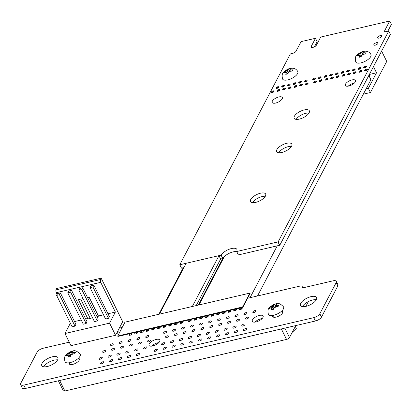 <?xml version="1.0" encoding="UTF-8"?>
<svg xmlns="http://www.w3.org/2000/svg" width="412" height="412" viewBox="0 0 412 412"><rect width="100%" height="100%" fill="white"/><g stroke="black" fill="none" stroke-linecap="round" stroke-linejoin="round"><path stroke-width="0.62" d="M315.474 38.337L311.256 46.381A2.946 1.215 -26.3 0 0 311.178 47.086A2.946 1.215 -26.3 0 0 313.661 47.174A2.946 1.215 -26.3 0 0 316.375 45.191L320.747 37.049L389.664 21.017L384.654 30.771A2.436 1.004 -26.3 0 0 384.587 31.353A2.436 1.004 -26.3 0 0 386.075 31.595L388.722 31.044L278.141 241.88L236.653 251.526A8.843 3.651 -26.3 0 0 236.885 249.404A8.843 3.651 -26.3 0 0 229.417 249.157A8.843 3.651 -26.3 0 0 221.27 255.11L179.776 264.762L290.352 53.921L293.071 53.225A2.436 1.004 -26.3 0 0 295.878 51.418L301.121 41.612L315.474 38.306L317.127 41.684L314.428 46.839M389.742 21.064L391.4 24.411L387.847 31.183M388.722 31.044L390.375 34.392L279.794 245.233L238.383 254.925L236.679 251.583M278.141 241.88L279.794 245.233M277.987 241.983L279.645 245.331M236.725 251.578L238.383 254.925M236.684 251.644A8.843 3.651 -26.3 0 0 228.979 253.406A8.843 3.651 -26.3 0 0 222.923 258.458L220.626 259.055L196.225 305.586M221.27 255.11L222.923 258.458M221.115 255.208L222.768 258.556M192.337 306.487L218.968 255.708L220.626 259.055M218.973 255.708L192.342 306.487M247.597 298.273L300.41 285.99A2.699 1.112 153.7 0 1 302.063 286.252A2.699 1.112 153.7 0 1 301.991 286.896A2.436 1.004 -26.3 0 0 301.929 287.483A2.436 1.004 -26.3 0 0 303.417 287.725L333.092 280.819A5.263 2.173 153.7 0 1 336.316 281.334A5.263 2.173 153.7 0 1 336.177 282.601L319.836 313.748A5.253 2.168 153.7 0 1 313.769 317.657L23.824 385.091A5.253 2.168 153.7 0 1 20.6 384.581A5.253 2.168 153.7 0 1 20.744 383.309L37.08 352.162A5.263 2.173 153.7 0 1 43.147 348.258L69.237 342.187M336.316 281.334L337.974 284.687A5.263 2.173 153.7 0 1 337.835 285.949L321.489 317.101A5.253 2.168 153.7 0 1 315.427 321.005L25.482 388.439A5.253 2.168 153.7 0 1 22.253 387.929L20.6 384.581M119.331 328.101L122.21 327.432M183.886 267.599L181.429 268.14L179.797 264.808M179.853 264.803L181.507 268.155M117.672 331.263A3.075 1.272 153.7 0 1 118.151 331.614A3.075 1.272 153.7 0 1 118.069 332.355A3.075 1.272 153.7 0 1 116.261 333.957M278.723 87.262A1.54 0.633 153.7 0 1 277.307 88.297A1.54 0.633 153.7 0 1 276.009 88.25A1.54 0.633 153.7 0 1 277.106 86.999A1.54 0.633 153.7 0 1 278.764 86.891A1.54 0.633 153.7 0 1 278.723 87.262M284.388 85.943A1.54 0.633 153.7 0 1 282.972 86.978A1.54 0.633 153.7 0 1 281.674 86.937A1.54 0.633 153.7 0 1 282.771 85.686A1.54 0.633 153.7 0 1 284.429 85.572A1.54 0.633 153.7 0 1 284.388 85.943M279.712 90.125A1.54 0.633 153.7 0 1 278.291 91.16A1.54 0.633 153.7 0 1 276.993 91.114A1.54 0.633 153.7 0 1 278.09 89.862A1.54 0.633 153.7 0 1 279.753 89.754A1.54 0.633 153.7 0 1 279.712 90.125M274.047 91.438A1.54 0.633 153.7 0 1 272.626 92.479A1.54 0.633 153.7 0 1 271.328 92.432A1.54 0.633 153.7 0 1 272.425 91.181A1.54 0.633 153.7 0 1 274.088 91.073A1.54 0.633 153.7 0 1 274.047 91.438M131.85 334.106A1.54 0.633 153.7 0 1 130.434 335.141A1.54 0.633 153.7 0 1 129.136 335.095A1.54 0.633 153.7 0 1 130.233 333.844A1.54 0.633 153.7 0 1 131.892 333.735A1.54 0.633 153.7 0 1 131.85 334.106M143.18 331.469A1.54 0.633 153.7 0 1 141.764 332.505A1.54 0.633 153.7 0 1 140.466 332.463A1.54 0.633 153.7 0 1 141.563 331.212A1.54 0.633 153.7 0 1 143.222 331.099A1.54 0.633 153.7 0 1 143.18 331.469M137.515 332.788A1.54 0.633 153.7 0 1 136.099 333.823A1.54 0.633 153.7 0 1 134.801 333.782A1.54 0.633 153.7 0 1 135.898 332.53A1.54 0.633 153.7 0 1 137.557 332.417A1.54 0.633 153.7 0 1 137.515 332.788M148.845 330.151A1.54 0.633 153.7 0 1 147.429 331.186A1.54 0.633 153.7 0 1 146.131 331.145A1.54 0.633 153.7 0 1 147.228 329.894A1.54 0.633 153.7 0 1 148.887 329.78A1.54 0.633 153.7 0 1 148.845 330.151M154.51 328.833A1.54 0.633 153.7 0 1 153.094 329.868A1.54 0.633 153.7 0 1 151.796 329.827A1.54 0.633 153.7 0 1 152.893 328.575A1.54 0.633 153.7 0 1 154.552 328.462A1.54 0.633 153.7 0 1 154.51 328.833M290.053 84.625A1.54 0.633 153.7 0 1 288.637 85.66A1.54 0.633 153.7 0 1 287.339 85.619A1.54 0.633 153.7 0 1 288.436 84.367A1.54 0.633 153.7 0 1 290.094 84.254A1.54 0.633 153.7 0 1 290.053 84.625M285.377 88.807A1.54 0.633 153.7 0 1 283.956 89.842A1.54 0.633 153.7 0 1 282.658 89.801A1.54 0.633 153.7 0 1 283.755 88.549A1.54 0.633 153.7 0 1 285.418 88.436A1.54 0.633 153.7 0 1 285.377 88.807M295.718 83.306A1.54 0.633 153.7 0 1 294.302 84.342A1.54 0.633 153.7 0 1 293.004 84.3A1.54 0.633 153.7 0 1 294.101 83.049A1.54 0.633 153.7 0 1 295.759 82.936A1.54 0.633 153.7 0 1 295.718 83.306M291.042 87.488A1.54 0.633 153.7 0 1 289.621 88.523A1.54 0.633 153.7 0 1 288.323 88.482A1.54 0.633 153.7 0 1 289.42 87.231A1.54 0.633 153.7 0 1 291.083 87.117A1.54 0.633 153.7 0 1 291.042 87.488M301.383 81.988A1.54 0.633 153.7 0 1 299.967 83.023A1.54 0.633 153.7 0 1 298.669 82.982A1.54 0.633 153.7 0 1 299.766 81.73A1.54 0.633 153.7 0 1 301.424 81.617A1.54 0.633 153.7 0 1 301.383 81.988M307.048 80.67A1.54 0.633 153.7 0 1 305.632 81.71A1.54 0.633 153.7 0 1 304.334 81.664A1.54 0.633 153.7 0 1 305.431 80.412A1.54 0.633 153.7 0 1 307.089 80.299A1.54 0.633 153.7 0 1 307.048 80.67M296.707 86.17A1.54 0.633 153.7 0 1 295.286 87.205A1.54 0.633 153.7 0 1 293.988 87.164A1.54 0.633 153.7 0 1 295.085 85.912A1.54 0.633 153.7 0 1 296.748 85.799A1.54 0.633 153.7 0 1 296.707 86.17M315.422 78.723A1.54 0.633 153.7 0 1 314.001 79.763A1.54 0.633 153.7 0 1 312.703 79.717A1.54 0.633 153.7 0 1 313.8 78.465A1.54 0.633 153.7 0 1 315.463 78.352A1.54 0.633 153.7 0 1 315.422 78.723M308.037 83.533A1.54 0.633 153.7 0 1 306.616 84.573A1.54 0.633 153.7 0 1 305.318 84.527A1.54 0.633 153.7 0 1 306.415 83.275A1.54 0.633 153.7 0 1 308.078 83.167A1.54 0.633 153.7 0 1 308.037 83.533M282.158 98.859A5.639 2.328 153.7 0 1 276.962 102.66A5.639 2.328 153.7 0 1 272.198 102.5A5.639 2.328 153.7 0 1 276.22 97.912A5.639 2.328 153.7 0 1 282.313 97.5A5.639 2.328 153.7 0 1 282.158 98.859M160.175 327.514A1.54 0.633 153.7 0 1 158.759 328.555A1.54 0.633 153.7 0 1 157.461 328.508A1.54 0.633 153.7 0 1 158.558 327.257A1.54 0.633 153.7 0 1 160.217 327.149A1.54 0.633 153.7 0 1 160.175 327.514M302.372 84.851A1.54 0.633 153.7 0 1 300.951 85.887A1.54 0.633 153.7 0 1 299.653 85.845A1.54 0.633 153.7 0 1 300.75 84.594A1.54 0.633 153.7 0 1 302.413 84.481A1.54 0.633 153.7 0 1 302.372 84.851M291.624 146.162A8.461 3.497 153.7 0 1 283.822 151.858A8.461 3.497 153.7 0 1 276.679 151.621A8.461 3.497 153.7 0 1 282.714 144.741A8.461 3.497 153.7 0 1 291.845 144.123A8.461 3.497 153.7 0 1 291.624 146.162M278.677 152.713A8.461 3.497 153.7 0 1 291.5 146.378M265.441 196.081A8.461 3.497 153.7 0 1 257.639 201.782A8.461 3.497 153.7 0 1 250.496 201.54A8.461 3.497 153.7 0 1 256.532 194.66A8.461 3.497 153.7 0 1 265.663 194.047A8.461 3.497 153.7 0 1 265.441 196.081M252.494 202.637A8.461 3.497 153.7 0 1 265.318 196.297M113.228 344.375A1.792 0.742 153.7 0 1 111.57 345.586A1.792 0.742 153.7 0 1 110.055 345.534A1.792 0.742 153.7 0 1 111.338 344.077A1.792 0.742 153.7 0 1 113.274 343.948A1.792 0.742 153.7 0 1 113.228 344.375M122.148 342.305A1.792 0.742 153.7 0 1 120.495 343.51A1.792 0.742 153.7 0 1 118.975 343.459A1.792 0.742 153.7 0 1 120.258 342.001A1.792 0.742 153.7 0 1 122.194 341.872A1.792 0.742 153.7 0 1 122.148 342.305M105.858 350.962A1.792 0.742 153.7 0 1 104.2 352.172A1.792 0.742 153.7 0 1 102.686 352.121A1.792 0.742 153.7 0 1 103.968 350.658A1.792 0.742 153.7 0 1 105.905 350.53A1.792 0.742 153.7 0 1 105.858 350.962M114.778 348.887A1.792 0.742 153.7 0 1 113.125 350.097A1.792 0.742 153.7 0 1 111.606 350.046A1.792 0.742 153.7 0 1 112.888 348.588A1.792 0.742 153.7 0 1 114.824 348.454A1.792 0.742 153.7 0 1 114.778 348.887M131.067 340.23A1.792 0.742 153.7 0 1 129.414 341.435A1.792 0.742 153.7 0 1 127.9 341.388A1.792 0.742 153.7 0 1 129.177 339.926A1.792 0.742 153.7 0 1 131.119 339.797A1.792 0.742 153.7 0 1 131.067 340.23M139.992 338.154A1.792 0.742 153.7 0 1 138.334 339.364A1.792 0.742 153.7 0 1 136.82 339.313A1.792 0.742 153.7 0 1 138.102 337.85A1.792 0.742 153.7 0 1 140.039 337.722A1.792 0.742 153.7 0 1 139.992 338.154M123.698 346.811A1.792 0.742 153.7 0 1 122.045 348.022A1.792 0.742 153.7 0 1 120.531 347.97A1.792 0.742 153.7 0 1 121.808 346.513A1.792 0.742 153.7 0 1 123.744 346.379A1.792 0.742 153.7 0 1 123.698 346.811M141.543 342.66A1.792 0.742 153.7 0 1 139.889 343.871A1.792 0.742 153.7 0 1 138.37 343.819A1.792 0.742 153.7 0 1 139.653 342.362A1.792 0.742 153.7 0 1 141.589 342.228A1.792 0.742 153.7 0 1 141.543 342.66M132.623 344.736A1.792 0.742 153.7 0 1 130.965 345.946A1.792 0.742 153.7 0 1 129.45 345.895A1.792 0.742 153.7 0 1 130.733 344.437A1.792 0.742 153.7 0 1 132.669 344.303A1.792 0.742 153.7 0 1 132.623 344.736M57.634 359.841A8.971 3.708 153.7 0 1 49.358 365.887A8.971 3.708 153.7 0 1 41.782 365.635A8.971 3.708 153.7 0 1 48.183 358.332A8.971 3.708 153.7 0 1 57.871 357.678A8.971 3.708 153.7 0 1 57.634 359.841M43.708 366.768A8.971 3.708 153.7 0 1 57.603 359.897M78.45 358.213A5.639 2.328 153.7 0 1 79.32 358.852A5.639 2.328 153.7 0 1 79.171 360.212A5.639 2.328 153.7 0 1 73.969 364.012A5.639 2.328 153.7 0 1 69.206 363.853A5.639 2.328 153.7 0 1 69.231 362.771L70.097 364.496M102.222 357.894A1.792 0.742 153.7 0 1 100.564 359.104A1.792 0.742 153.7 0 1 99.05 359.053A1.792 0.742 153.7 0 1 100.332 357.595A1.792 0.742 153.7 0 1 102.269 357.462A1.792 0.742 153.7 0 1 102.222 357.894M111.142 355.819A1.792 0.742 153.7 0 1 109.489 357.029A1.792 0.742 153.7 0 1 107.97 356.977A1.792 0.742 153.7 0 1 109.252 355.52A1.792 0.742 153.7 0 1 111.189 355.391A1.792 0.742 153.7 0 1 111.142 355.819M103.773 362.406A1.792 0.742 153.7 0 1 102.114 363.616A1.792 0.742 153.7 0 1 100.6 363.564A1.792 0.742 153.7 0 1 101.882 362.102A1.792 0.742 153.7 0 1 103.819 361.973A1.792 0.742 153.7 0 1 103.773 362.406M120.062 353.748A1.792 0.742 153.7 0 1 118.409 354.953A1.792 0.742 153.7 0 1 116.895 354.902A1.792 0.742 153.7 0 1 118.172 353.445A1.792 0.742 153.7 0 1 120.108 353.316A1.792 0.742 153.7 0 1 120.062 353.748M128.982 351.673A1.792 0.742 153.7 0 1 127.329 352.878A1.792 0.742 153.7 0 1 125.815 352.832A1.792 0.742 153.7 0 1 127.092 351.369A1.792 0.742 153.7 0 1 129.033 351.24A1.792 0.742 153.7 0 1 128.982 351.673M112.692 360.33A1.792 0.742 153.7 0 1 111.039 361.54A1.792 0.742 153.7 0 1 109.525 361.489A1.792 0.742 153.7 0 1 110.802 360.026A1.792 0.742 153.7 0 1 112.739 359.897A1.792 0.742 153.7 0 1 112.692 360.33M130.537 356.179A1.792 0.742 153.7 0 1 128.879 357.389A1.792 0.742 153.7 0 1 127.365 357.338A1.792 0.742 153.7 0 1 128.647 355.88A1.792 0.742 153.7 0 1 130.583 355.747A1.792 0.742 153.7 0 1 130.537 356.179M121.612 358.255A1.792 0.742 153.7 0 1 119.959 359.465A1.792 0.742 153.7 0 1 118.445 359.413A1.792 0.742 153.7 0 1 119.722 357.956A1.792 0.742 153.7 0 1 121.664 357.822A1.792 0.742 153.7 0 1 121.612 358.255M165.84 326.201A1.54 0.633 153.7 0 1 164.424 327.236A1.54 0.633 153.7 0 1 163.126 327.19A1.54 0.633 153.7 0 1 164.223 325.938A1.54 0.633 153.7 0 1 165.882 325.83A1.54 0.633 153.7 0 1 165.84 326.201M171.505 324.883A1.54 0.633 153.7 0 1 170.089 325.918A1.54 0.633 153.7 0 1 168.791 325.877A1.54 0.633 153.7 0 1 169.888 324.625A1.54 0.633 153.7 0 1 171.547 324.512A1.54 0.633 153.7 0 1 171.505 324.883M148.912 336.079A1.792 0.742 153.7 0 1 147.259 337.289A1.792 0.742 153.7 0 1 145.74 337.237A1.792 0.742 153.7 0 1 147.022 335.775A1.792 0.742 153.7 0 1 148.959 335.646A1.792 0.742 153.7 0 1 148.912 336.079M166.752 331.928A1.792 0.742 153.7 0 1 165.099 333.138A1.792 0.742 153.7 0 1 163.585 333.087A1.792 0.742 153.7 0 1 164.867 331.629A1.792 0.742 153.7 0 1 166.803 331.495A1.792 0.742 153.7 0 1 166.752 331.928M150.462 340.585A1.792 0.742 153.7 0 1 148.809 341.795A1.792 0.742 153.7 0 1 147.295 341.744A1.792 0.742 153.7 0 1 148.572 340.286A1.792 0.742 153.7 0 1 150.509 340.158A1.792 0.742 153.7 0 1 150.462 340.585M177.17 323.564A1.54 0.633 153.7 0 1 175.754 324.599A1.54 0.633 153.7 0 1 174.456 324.558A1.54 0.633 153.7 0 1 175.553 323.307A1.54 0.633 153.7 0 1 177.212 323.193A1.54 0.633 153.7 0 1 177.17 323.564M182.835 322.246A1.54 0.633 153.7 0 1 181.419 323.281A1.54 0.633 153.7 0 1 180.121 323.24A1.54 0.633 153.7 0 1 181.218 321.988A1.54 0.633 153.7 0 1 182.877 321.875A1.54 0.633 153.7 0 1 182.835 322.246M168.307 336.439A1.792 0.742 153.7 0 1 166.649 337.644A1.792 0.742 153.7 0 1 165.135 337.598A1.792 0.742 153.7 0 1 166.417 336.135A1.792 0.742 153.7 0 1 168.353 336.007A1.792 0.742 153.7 0 1 168.307 336.439M184.597 327.777A1.792 0.742 153.7 0 1 182.943 328.987A1.792 0.742 153.7 0 1 181.424 328.936A1.792 0.742 153.7 0 1 182.707 327.478A1.792 0.742 153.7 0 1 184.643 327.344A1.792 0.742 153.7 0 1 184.597 327.777M175.677 329.852A1.792 0.742 153.7 0 1 174.018 331.063A1.792 0.742 153.7 0 1 172.504 331.011A1.792 0.742 153.7 0 1 173.787 329.554A1.792 0.742 153.7 0 1 175.723 329.42A1.792 0.742 153.7 0 1 175.677 329.852M137.907 349.597A1.792 0.742 153.7 0 1 136.248 350.803A1.792 0.742 153.7 0 1 134.734 350.756A1.792 0.742 153.7 0 1 136.017 349.294A1.792 0.742 153.7 0 1 137.953 349.165A1.792 0.742 153.7 0 1 137.907 349.597M159.686 341.486A6.026 2.487 153.7 0 1 154.129 345.544A6.026 2.487 153.7 0 1 149.041 345.374A6.026 2.487 153.7 0 1 153.341 340.472A6.026 2.487 153.7 0 1 159.846 340.034A6.026 2.487 153.7 0 1 159.686 341.486M151.704 346.147A6.026 2.487 153.7 0 1 158.841 342.614M139.457 354.104A1.792 0.742 153.7 0 1 137.804 355.314A1.792 0.742 153.7 0 1 136.284 355.262A1.792 0.742 153.7 0 1 137.567 353.805A1.792 0.742 153.7 0 1 139.503 353.671A1.792 0.742 153.7 0 1 139.457 354.104M146.827 347.522A1.792 0.742 153.7 0 1 145.173 348.732A1.792 0.742 153.7 0 1 143.654 348.681A1.792 0.742 153.7 0 1 144.936 347.218A1.792 0.742 153.7 0 1 146.873 347.089A1.792 0.742 153.7 0 1 146.827 347.522M157.302 349.958A1.792 0.742 153.7 0 1 155.643 351.163A1.792 0.742 153.7 0 1 154.129 351.112A1.792 0.742 153.7 0 1 155.412 349.654A1.792 0.742 153.7 0 1 157.348 349.525A1.792 0.742 153.7 0 1 157.302 349.958M164.671 343.371A1.792 0.742 153.7 0 1 163.013 344.581A1.792 0.742 153.7 0 1 161.499 344.53A1.792 0.742 153.7 0 1 162.781 343.067A1.792 0.742 153.7 0 1 164.718 342.938A1.792 0.742 153.7 0 1 164.671 343.371M177.227 334.364A1.792 0.742 153.7 0 1 175.574 335.574A1.792 0.742 153.7 0 1 174.055 335.523A1.792 0.742 153.7 0 1 175.337 334.06A1.792 0.742 153.7 0 1 177.273 333.931A1.792 0.742 153.7 0 1 177.227 334.364M166.221 347.882A1.792 0.742 153.7 0 1 164.568 349.088A1.792 0.742 153.7 0 1 163.049 349.041A1.792 0.742 153.7 0 1 164.331 347.579A1.792 0.742 153.7 0 1 166.268 347.45A1.792 0.742 153.7 0 1 166.221 347.882M173.591 341.296A1.792 0.742 153.7 0 1 171.938 342.506A1.792 0.742 153.7 0 1 170.419 342.454A1.792 0.742 153.7 0 1 171.701 340.997A1.792 0.742 153.7 0 1 173.637 340.863A1.792 0.742 153.7 0 1 173.591 341.296M175.172 345.797A1.792 0.742 153.7 0 1 173.519 347.007A1.792 0.742 153.7 0 1 172.005 346.956A1.792 0.742 153.7 0 1 173.282 345.498A1.792 0.742 153.7 0 1 175.224 345.364A1.792 0.742 153.7 0 1 175.172 345.797M321.087 77.41A1.54 0.633 153.7 0 1 319.666 78.445A1.54 0.633 153.7 0 1 318.368 78.398A1.54 0.633 153.7 0 1 319.465 77.147A1.54 0.633 153.7 0 1 321.128 77.039A1.54 0.633 153.7 0 1 321.087 77.41M326.752 76.091A1.54 0.633 153.7 0 1 325.331 77.126A1.54 0.633 153.7 0 1 324.033 77.08A1.54 0.633 153.7 0 1 325.13 75.829A1.54 0.633 153.7 0 1 326.793 75.72A1.54 0.633 153.7 0 1 326.752 76.091M316.406 81.586A1.54 0.633 153.7 0 1 314.989 82.627A1.54 0.633 153.7 0 1 313.692 82.58A1.54 0.633 153.7 0 1 314.789 81.329A1.54 0.633 153.7 0 1 316.447 81.215A1.54 0.633 153.7 0 1 316.406 81.586M322.071 80.273A1.54 0.633 153.7 0 1 320.654 81.308A1.54 0.633 153.7 0 1 319.357 81.262A1.54 0.633 153.7 0 1 320.454 80.01A1.54 0.633 153.7 0 1 322.112 79.902A1.54 0.633 153.7 0 1 322.071 80.273M332.417 74.773A1.54 0.633 153.7 0 1 331.001 75.808A1.54 0.633 153.7 0 1 329.698 75.767A1.54 0.633 153.7 0 1 330.795 74.515A1.54 0.633 153.7 0 1 332.458 74.402A1.54 0.633 153.7 0 1 332.417 74.773M338.082 73.454A1.54 0.633 153.7 0 1 336.666 74.49A1.54 0.633 153.7 0 1 335.363 74.448A1.54 0.633 153.7 0 1 336.46 73.197A1.54 0.633 153.7 0 1 338.123 73.084A1.54 0.633 153.7 0 1 338.082 73.454M327.736 78.955A1.54 0.633 153.7 0 1 326.319 79.99A1.54 0.633 153.7 0 1 325.022 79.943A1.54 0.633 153.7 0 1 326.119 78.697A1.54 0.633 153.7 0 1 327.777 78.584A1.54 0.633 153.7 0 1 327.736 78.955M339.066 76.318A1.54 0.633 153.7 0 1 337.649 77.353A1.54 0.633 153.7 0 1 336.352 77.312A1.54 0.633 153.7 0 1 337.449 76.06A1.54 0.633 153.7 0 1 339.107 75.947A1.54 0.633 153.7 0 1 339.066 76.318M333.401 77.636A1.54 0.633 153.7 0 1 331.984 78.671A1.54 0.633 153.7 0 1 330.687 78.63A1.54 0.633 153.7 0 1 331.784 77.379A1.54 0.633 153.7 0 1 333.442 77.265A1.54 0.633 153.7 0 1 333.401 77.636M309.108 112.821A8.461 3.497 153.7 0 1 301.306 118.517A8.461 3.497 153.7 0 1 294.163 118.28A8.461 3.497 153.7 0 1 300.199 111.4A8.461 3.497 153.7 0 1 309.335 110.782A8.461 3.497 153.7 0 1 309.108 112.821M296.166 119.377A8.461 3.497 153.7 0 1 308.985 113.037M191.178 320.304A1.54 0.633 153.7 0 1 189.762 321.345A1.54 0.633 153.7 0 1 188.464 321.298A1.54 0.633 153.7 0 1 189.561 320.047A1.54 0.633 153.7 0 1 191.22 319.933A1.54 0.633 153.7 0 1 191.178 320.304M196.843 318.991A1.54 0.633 153.7 0 1 195.427 320.026A1.54 0.633 153.7 0 1 194.129 319.98A1.54 0.633 153.7 0 1 195.226 318.728A1.54 0.633 153.7 0 1 196.885 318.62A1.54 0.633 153.7 0 1 196.843 318.991M208.173 316.354A1.54 0.633 153.7 0 1 206.757 317.389A1.54 0.633 153.7 0 1 205.459 317.348A1.54 0.633 153.7 0 1 206.556 316.097A1.54 0.633 153.7 0 1 208.215 315.983A1.54 0.633 153.7 0 1 208.173 316.354M213.838 315.036A1.54 0.633 153.7 0 1 212.422 316.071A1.54 0.633 153.7 0 1 211.124 316.03A1.54 0.633 153.7 0 1 212.221 314.778A1.54 0.633 153.7 0 1 213.88 314.665A1.54 0.633 153.7 0 1 213.838 315.036M349.412 70.818A1.54 0.633 153.7 0 1 347.996 71.858A1.54 0.633 153.7 0 1 346.693 71.812A1.54 0.633 153.7 0 1 347.79 70.56A1.54 0.633 153.7 0 1 349.453 70.447A1.54 0.633 153.7 0 1 349.412 70.818M343.747 72.136A1.54 0.633 153.7 0 1 342.331 73.171A1.54 0.633 153.7 0 1 341.028 73.13A1.54 0.633 153.7 0 1 342.125 71.879A1.54 0.633 153.7 0 1 343.788 71.765A1.54 0.633 153.7 0 1 343.747 72.136M355.077 69.499A1.54 0.633 153.7 0 1 353.661 70.54A1.54 0.633 153.7 0 1 352.358 70.493A1.54 0.633 153.7 0 1 353.455 69.242A1.54 0.633 153.7 0 1 355.118 69.134A1.54 0.633 153.7 0 1 355.077 69.499M350.396 73.681A1.54 0.633 153.7 0 1 348.979 74.721A1.54 0.633 153.7 0 1 347.682 74.675A1.54 0.633 153.7 0 1 348.779 73.424A1.54 0.633 153.7 0 1 350.437 73.31A1.54 0.633 153.7 0 1 350.396 73.681M377.938 43.44A2.307 0.953 153.7 0 1 375.811 44.996A2.307 0.953 153.7 0 1 373.859 44.929A2.307 0.953 153.7 0 1 375.507 43.054A2.307 0.953 153.7 0 1 377.995 42.884A2.307 0.953 153.7 0 1 377.938 43.44M381.63 36.395A2.307 0.953 153.7 0 1 379.503 37.95A2.307 0.953 153.7 0 1 377.557 37.889A2.307 0.953 153.7 0 1 379.2 36.009A2.307 0.953 153.7 0 1 381.692 35.844A2.307 0.953 153.7 0 1 381.63 36.395M356.061 72.363A1.54 0.633 153.7 0 1 354.644 73.403A1.54 0.633 153.7 0 1 353.347 73.357A1.54 0.633 153.7 0 1 354.444 72.105A1.54 0.633 153.7 0 1 356.102 71.997A1.54 0.633 153.7 0 1 356.061 72.363M366.407 66.868A1.54 0.633 153.7 0 1 364.991 67.903A1.54 0.633 153.7 0 1 363.688 67.862A1.54 0.633 153.7 0 1 364.785 66.61A1.54 0.633 153.7 0 1 366.448 66.497A1.54 0.633 153.7 0 1 366.407 66.868M360.742 68.186A1.54 0.633 153.7 0 1 359.326 69.221A1.54 0.633 153.7 0 1 358.023 69.175A1.54 0.633 153.7 0 1 359.12 67.923A1.54 0.633 153.7 0 1 360.783 67.815A1.54 0.633 153.7 0 1 360.742 68.186M344.731 74.999A1.54 0.633 153.7 0 1 343.314 76.035A1.54 0.633 153.7 0 1 342.017 75.993A1.54 0.633 153.7 0 1 343.114 74.742A1.54 0.633 153.7 0 1 344.772 74.629A1.54 0.633 153.7 0 1 344.731 74.999M355.319 81.839A5.639 2.328 153.7 0 1 350.118 85.634A5.639 2.328 153.7 0 1 345.354 85.475A5.639 2.328 153.7 0 1 349.381 80.891A5.639 2.328 153.7 0 1 355.468 80.479A5.639 2.328 153.7 0 1 355.319 81.839M348.217 86.144A5.639 2.328 153.7 0 1 354.263 83.157M219.503 313.717A1.54 0.633 153.7 0 1 218.087 314.753A1.54 0.633 153.7 0 1 216.789 314.711A1.54 0.633 153.7 0 1 217.886 313.46A1.54 0.633 153.7 0 1 219.544 313.347A1.54 0.633 153.7 0 1 219.503 313.717M361.726 71.049A1.54 0.633 153.7 0 1 360.309 72.085A1.54 0.633 153.7 0 1 359.012 72.038A1.54 0.633 153.7 0 1 360.109 70.787A1.54 0.633 153.7 0 1 361.767 70.679A1.54 0.633 153.7 0 1 361.726 71.049M367.391 69.731A1.54 0.633 153.7 0 1 365.974 70.766A1.54 0.633 153.7 0 1 364.677 70.725A1.54 0.633 153.7 0 1 365.774 69.474A1.54 0.633 153.7 0 1 367.432 69.36A1.54 0.633 153.7 0 1 367.391 69.731M242.163 308.449A1.54 0.633 153.7 0 1 240.747 309.484A1.54 0.633 153.7 0 1 239.449 309.443A1.54 0.633 153.7 0 1 240.546 308.191A1.54 0.633 153.7 0 1 242.205 308.078A1.54 0.633 153.7 0 1 242.163 308.449M193.516 325.701A1.792 0.742 153.7 0 1 191.863 326.912A1.792 0.742 153.7 0 1 190.349 326.86A1.792 0.742 153.7 0 1 191.626 325.403A1.792 0.742 153.7 0 1 193.568 325.269A1.792 0.742 153.7 0 1 193.516 325.701M202.508 317.673A1.54 0.633 153.7 0 1 201.092 318.708A1.54 0.633 153.7 0 1 199.794 318.661A1.54 0.633 153.7 0 1 200.891 317.415A1.54 0.633 153.7 0 1 202.55 317.302A1.54 0.633 153.7 0 1 202.508 317.673M195.072 330.213A1.792 0.742 153.7 0 1 193.413 331.423A1.792 0.742 153.7 0 1 191.899 331.372A1.792 0.742 153.7 0 1 193.182 329.909A1.792 0.742 153.7 0 1 195.118 329.78A1.792 0.742 153.7 0 1 195.072 330.213M202.441 323.626A1.792 0.742 153.7 0 1 200.783 324.836A1.792 0.742 153.7 0 1 199.269 324.785A1.792 0.742 153.7 0 1 200.551 323.327A1.792 0.742 153.7 0 1 202.488 323.199A1.792 0.742 153.7 0 1 202.441 323.626M211.361 321.556A1.792 0.742 153.7 0 1 209.708 322.761A1.792 0.742 153.7 0 1 208.189 322.714A1.792 0.742 153.7 0 1 209.471 321.252A1.792 0.742 153.7 0 1 211.407 321.123A1.792 0.742 153.7 0 1 211.361 321.556M225.168 312.399A1.54 0.633 153.7 0 1 223.752 313.439A1.54 0.633 153.7 0 1 222.454 313.393A1.54 0.633 153.7 0 1 223.551 312.142A1.54 0.633 153.7 0 1 225.21 312.028A1.54 0.633 153.7 0 1 225.168 312.399M203.992 328.137A1.792 0.742 153.7 0 1 202.338 329.348A1.792 0.742 153.7 0 1 200.819 329.296A1.792 0.742 153.7 0 1 202.101 327.839A1.792 0.742 153.7 0 1 204.038 327.705A1.792 0.742 153.7 0 1 203.992 328.137M220.281 319.48A1.792 0.742 153.7 0 1 218.628 320.685A1.792 0.742 153.7 0 1 217.114 320.639A1.792 0.742 153.7 0 1 218.391 319.176A1.792 0.742 153.7 0 1 220.332 319.048A1.792 0.742 153.7 0 1 220.281 319.48M221.836 323.987A1.792 0.742 153.7 0 1 220.178 325.197A1.792 0.742 153.7 0 1 218.664 325.145A1.792 0.742 153.7 0 1 219.946 323.688A1.792 0.742 153.7 0 1 221.883 323.554A1.792 0.742 153.7 0 1 221.836 323.987M186.147 332.288A1.792 0.742 153.7 0 1 184.494 333.499A1.792 0.742 153.7 0 1 182.98 333.447A1.792 0.742 153.7 0 1 184.257 331.984A1.792 0.742 153.7 0 1 186.198 331.856A1.792 0.742 153.7 0 1 186.147 332.288M191.436 337.145A1.792 0.742 153.7 0 1 189.778 338.355A1.792 0.742 153.7 0 1 188.263 338.303A1.792 0.742 153.7 0 1 189.546 336.846A1.792 0.742 153.7 0 1 191.482 336.712A1.792 0.742 153.7 0 1 191.436 337.145M182.511 339.22A1.792 0.742 153.7 0 1 180.858 340.43A1.792 0.742 153.7 0 1 179.344 340.379A1.792 0.742 153.7 0 1 180.621 338.922A1.792 0.742 153.7 0 1 182.557 338.788A1.792 0.742 153.7 0 1 182.511 339.22M192.904 341.677A1.792 0.742 153.7 0 1 191.25 342.882A1.792 0.742 153.7 0 1 189.736 342.83A1.792 0.742 153.7 0 1 191.013 341.373A1.792 0.742 153.7 0 1 192.955 341.244A1.792 0.742 153.7 0 1 192.904 341.677M183.984 343.747A1.792 0.742 153.7 0 1 182.331 344.957A1.792 0.742 153.7 0 1 180.811 344.906A1.792 0.742 153.7 0 1 182.094 343.448A1.792 0.742 153.7 0 1 184.03 343.32A1.792 0.742 153.7 0 1 183.984 343.747M200.356 335.069A1.792 0.742 153.7 0 1 198.702 336.28A1.792 0.742 153.7 0 1 197.183 336.228A1.792 0.742 153.7 0 1 198.466 334.771A1.792 0.742 153.7 0 1 200.402 334.642A1.792 0.742 153.7 0 1 200.356 335.069M212.911 326.062A1.792 0.742 153.7 0 1 211.258 327.272A1.792 0.742 153.7 0 1 209.744 327.221A1.792 0.742 153.7 0 1 211.021 325.763A1.792 0.742 153.7 0 1 212.958 325.629A1.792 0.742 153.7 0 1 212.911 326.062M201.828 339.601A1.792 0.742 153.7 0 1 200.17 340.806A1.792 0.742 153.7 0 1 198.656 340.76A1.792 0.742 153.7 0 1 199.938 339.297A1.792 0.742 153.7 0 1 201.875 339.169A1.792 0.742 153.7 0 1 201.828 339.601M209.275 332.999A1.792 0.742 153.7 0 1 207.622 334.204A1.792 0.742 153.7 0 1 206.108 334.153A1.792 0.742 153.7 0 1 207.385 332.695A1.792 0.742 153.7 0 1 209.322 332.566A1.792 0.742 153.7 0 1 209.275 332.999M210.748 337.526A1.792 0.742 153.7 0 1 209.095 338.731A1.792 0.742 153.7 0 1 207.576 338.685A1.792 0.742 153.7 0 1 208.858 337.222A1.792 0.742 153.7 0 1 210.795 337.093A1.792 0.742 153.7 0 1 210.748 337.526M230.833 311.081A1.54 0.633 153.7 0 1 229.417 312.121A1.54 0.633 153.7 0 1 228.119 312.075A1.54 0.633 153.7 0 1 229.216 310.823A1.54 0.633 153.7 0 1 230.875 310.715A1.54 0.633 153.7 0 1 230.833 311.081M236.498 309.767A1.54 0.633 153.7 0 1 235.082 310.803A1.54 0.633 153.7 0 1 233.784 310.756A1.54 0.633 153.7 0 1 234.881 309.505A1.54 0.633 153.7 0 1 236.54 309.397A1.54 0.633 153.7 0 1 236.498 309.767M229.206 317.405A1.792 0.742 153.7 0 1 227.548 318.615A1.792 0.742 153.7 0 1 226.034 318.564A1.792 0.742 153.7 0 1 227.316 317.101A1.792 0.742 153.7 0 1 229.252 316.972A1.792 0.742 153.7 0 1 229.206 317.405M238.126 315.329A1.792 0.742 153.7 0 1 236.473 316.54A1.792 0.742 153.7 0 1 234.953 316.488A1.792 0.742 153.7 0 1 236.236 315.026A1.792 0.742 153.7 0 1 238.172 314.897A1.792 0.742 153.7 0 1 238.126 315.329M230.756 321.911A1.792 0.742 153.7 0 1 229.103 323.121A1.792 0.742 153.7 0 1 227.584 323.07A1.792 0.742 153.7 0 1 228.866 321.612A1.792 0.742 153.7 0 1 230.802 321.484A1.792 0.742 153.7 0 1 230.756 321.911M247.046 313.254A1.792 0.742 153.7 0 1 245.392 314.464A1.792 0.742 153.7 0 1 243.878 314.413A1.792 0.742 153.7 0 1 245.155 312.95A1.792 0.742 153.7 0 1 247.092 312.821A1.792 0.742 153.7 0 1 247.046 313.254M316.354 299.668A8.971 3.708 153.7 0 1 308.078 305.714A8.971 3.708 153.7 0 1 300.502 305.457A8.971 3.708 153.7 0 1 306.904 298.159A8.971 3.708 153.7 0 1 316.591 297.505A8.971 3.708 153.7 0 1 316.354 299.668M302.423 306.59A8.971 3.708 153.7 0 1 316.323 299.725M239.676 319.841A1.792 0.742 153.7 0 1 238.023 321.046A1.792 0.742 153.7 0 1 236.509 320.994A1.792 0.742 153.7 0 1 237.786 319.537A1.792 0.742 153.7 0 1 239.722 319.408A1.792 0.742 153.7 0 1 239.676 319.841M255.965 311.178A1.792 0.742 153.7 0 1 254.312 312.389A1.792 0.742 153.7 0 1 252.798 312.337A1.792 0.742 153.7 0 1 254.08 310.88A1.792 0.742 153.7 0 1 256.017 310.746A1.792 0.742 153.7 0 1 255.965 311.178M248.596 317.765A1.792 0.742 153.7 0 1 246.942 318.97A1.792 0.742 153.7 0 1 245.428 318.924A1.792 0.742 153.7 0 1 246.706 317.461A1.792 0.742 153.7 0 1 248.647 317.333A1.792 0.742 153.7 0 1 248.596 317.765M218.195 330.924A1.792 0.742 153.7 0 1 216.542 332.129A1.792 0.742 153.7 0 1 215.028 332.082A1.792 0.742 153.7 0 1 216.305 330.62A1.792 0.742 153.7 0 1 218.247 330.491A1.792 0.742 153.7 0 1 218.195 330.924M227.12 328.848A1.792 0.742 153.7 0 1 225.462 330.053A1.792 0.742 153.7 0 1 223.948 330.007A1.792 0.742 153.7 0 1 225.23 328.544A1.792 0.742 153.7 0 1 227.167 328.416A1.792 0.742 153.7 0 1 227.12 328.848M219.668 335.45A1.792 0.742 153.7 0 1 218.015 336.661A1.792 0.742 153.7 0 1 216.501 336.609A1.792 0.742 153.7 0 1 217.778 335.147A1.792 0.742 153.7 0 1 219.714 335.018A1.792 0.742 153.7 0 1 219.668 335.45M236.04 326.773A1.792 0.742 153.7 0 1 234.387 327.983A1.792 0.742 153.7 0 1 232.868 327.931A1.792 0.742 153.7 0 1 234.15 326.469A1.792 0.742 153.7 0 1 236.086 326.34A1.792 0.742 153.7 0 1 236.04 326.773M228.588 333.375A1.792 0.742 153.7 0 1 226.935 334.585A1.792 0.742 153.7 0 1 225.421 334.534A1.792 0.742 153.7 0 1 226.703 333.071A1.792 0.742 153.7 0 1 228.639 332.942A1.792 0.742 153.7 0 1 228.588 333.375M262.949 317.472A6.026 2.487 153.7 0 1 257.397 321.53A6.026 2.487 153.7 0 1 252.309 321.36A6.026 2.487 153.7 0 1 256.604 316.457A6.026 2.487 153.7 0 1 263.108 316.019A6.026 2.487 153.7 0 1 262.949 317.472M254.966 322.127A6.026 2.487 153.7 0 1 262.104 318.6M281.854 310.906A5.639 2.328 153.7 0 1 282.73 311.544A5.639 2.328 153.7 0 1 282.581 312.904A5.639 2.328 153.7 0 1 277.379 316.704A5.639 2.328 153.7 0 1 272.615 316.545A5.639 2.328 153.7 0 1 272.641 315.463L273.506 317.188M237.513 331.299A1.792 0.742 153.7 0 1 235.855 332.51A1.792 0.742 153.7 0 1 234.34 332.458A1.792 0.742 153.7 0 1 235.623 331.001A1.792 0.742 153.7 0 1 237.559 330.867A1.792 0.742 153.7 0 1 237.513 331.299M244.96 324.697A1.792 0.742 153.7 0 1 243.307 325.907A1.792 0.742 153.7 0 1 241.793 325.856A1.792 0.742 153.7 0 1 243.07 324.393A1.792 0.742 153.7 0 1 245.011 324.265A1.792 0.742 153.7 0 1 244.96 324.697M246.515 329.209A1.792 0.742 153.7 0 1 244.857 330.414A1.792 0.742 153.7 0 1 243.343 330.362A1.792 0.742 153.7 0 1 244.625 328.905A1.792 0.742 153.7 0 1 246.561 328.776A1.792 0.742 153.7 0 1 246.515 329.209M100.446 279.547L100.693 282.333L56.084 292.705L55.836 289.924L56.568 288.534L101.172 278.162L100.446 279.547L55.836 289.924M56.084 292.705L57.026 294.606M70.364 323.214L64.957 333.524L70.957 345.663L115.561 335.291L122.688 321.7L101.172 278.162M90.223 318.394L80.695 299.117M74.984 326.124L72.131 326.788L56.614 295.394L59.467 294.729L74.984 326.124L75.916 324.352L60.399 292.953L59.467 294.729M103.515 314.814L98.432 315.999L98.138 316.55L97.052 316.802M107.99 313.774L115.381 312.054L109.561 323.147L115.561 335.291M64.957 333.524L109.561 323.147M74.536 321.556L81.21 320M85.686 318.96L87.725 318.486L87.432 319.043L92.576 317.848M86.139 323.533L83.281 324.198L67.764 292.798L70.617 292.134L86.139 323.533L87.066 321.757L71.549 290.357L68.696 291.021L67.764 292.798M97.289 320.938L94.436 321.602L78.913 290.202L81.772 289.538L97.289 320.938L98.221 319.166L82.704 287.767L79.846 288.431L78.913 290.202M108.438 318.347L105.585 319.006L90.068 287.612L92.921 286.948L108.438 318.347L109.371 316.571L93.854 285.171L91.001 285.835L90.068 287.612M56.614 295.394L57.541 293.617L60.399 292.953M70.617 292.134L71.549 290.357M81.772 289.538L82.704 287.767M117.137 332.288L117.518 333.051M92.921 286.948L93.854 285.171M98.432 315.999L89.121 297.16L87.524 297.531M87.725 318.486L78.414 299.648L83.049 298.571M100.693 282.333L115.381 312.054M152.337 345.544A4.105 1.694 -26.3 0 0 158.522 342.66M59.204 380.595A2.565 1.061 -26.3 0 0 59.689 380.518L281.37 328.956A2.565 1.061 -26.3 0 0 281.89 328.807M295.764 325.578L289.502 337.516A2.565 1.061 153.7 0 1 286.546 339.421L64.859 390.983A2.565 1.061 153.7 0 1 63.288 390.731L58.375 380.791M308.325 301.625L305.838 306.373M124.98 322.153L249.878 293.107L242.606 306.971L117.703 336.022L124.98 322.153M242.606 306.971L242.812 307.393L250.084 293.524L249.878 293.107M242.812 307.393L117.914 336.439L117.703 336.022M72.079 351.333L71.044 351.627L69.798 353.46L66.6 354.516L65.961 355.726L69.165 354.67L68.191 357.06L70.313 356.565L71.281 354.176L74.763 353.681L75.396 352.471L71.92 352.966L73.161 351.132L72.079 351.333M70.21 362.581A8.461 3.497 153.7 0 1 65.024 361.751C64.138 358.291 64.535 355.968 66.219 354.789C68.794 352.487 70.854 351.292 72.394 351.209C74.546 349.948 77.147 350.967 80.196 354.258A8.461 3.497 153.7 0 1 70.21 362.581M69.798 353.46L70.699 355.288M72.131 353.398L71.59 354.104M71.94 353.439L71.044 351.627M72.388 353.918L71.92 352.966M70.117 356.596L69.165 354.67M70.555 355.618L69.726 355.808M66.945 355.221L66.6 354.516M295.296 326.469L296.285 328.467L292.427 332.185M275.489 304.025L274.449 304.319L273.202 306.152L270.004 307.208L269.371 308.418L272.569 307.362L271.601 309.752L273.717 309.257L274.691 306.868L278.167 306.373L278.806 305.163L275.324 305.658L276.57 303.824L275.489 304.025M273.614 315.273A8.461 3.497 153.7 0 1 268.433 314.444C267.543 310.983 267.944 308.66 269.623 307.481C272.198 305.179 274.258 303.984 275.798 303.901C277.956 302.64 280.557 303.659 283.6 306.945A8.461 3.497 153.7 0 1 273.614 315.273M273.202 306.152L274.109 307.98M275.535 306.09L275 306.796M275.345 306.131L274.449 304.319M275.798 306.61L275.324 305.658M273.522 309.288L272.569 307.362M273.965 308.31L273.135 308.5M270.349 307.913L270.004 307.208M359.985 57.052L361.067 56.851L362.035 54.461L365.516 53.967L366.15 52.757L362.668 53.251L363.914 51.418L362.833 51.618L361.793 51.907L360.552 53.745L357.348 54.801L356.715 56.011L359.918 54.956L358.945 57.345L359.985 57.052M370.949 54.539A8.461 3.497 153.7 0 1 360.964 62.866A8.461 3.497 153.7 0 1 355.777 62.037C354.892 58.576 355.288 56.253 356.967 55.069C359.547 52.772 361.602 51.577 363.147 51.49C366.695 50.609 369.296 51.624 370.949 54.539M360.866 56.882L359.918 54.956M363.142 54.204L362.668 53.251M360.552 53.745L361.453 55.574M362.884 53.678L362.344 54.389M362.694 53.725L361.793 51.907M361.309 55.903L360.479 56.094M357.698 55.502L357.348 54.801M286.824 74.078L287.906 73.872L288.874 71.482L292.355 70.988L292.989 69.777L289.512 70.272L290.754 68.438L289.672 68.644L288.637 68.933L287.391 70.766L284.187 71.822L283.554 73.032L286.757 71.976L285.784 74.366L286.824 74.078M297.788 71.564A8.461 3.497 153.7 0 1 287.803 79.887A8.461 3.497 153.7 0 1 282.617 79.058C281.731 75.597 282.127 73.274 283.811 72.095C286.386 69.793 288.446 68.598 289.986 68.516C293.54 67.63 296.14 68.644 297.788 71.564M287.71 73.903L286.757 71.976M289.981 71.225L289.512 70.272M287.391 70.766L288.292 72.594M289.724 70.704L289.183 71.41M289.533 70.746L288.637 68.933M288.148 72.924L287.318 73.115M284.538 72.527L284.187 71.822M366.124 88.848L368.369 88.323L370.44 92.509L386.729 61.45L381.615 51.098M373.468 66.626L376.517 72.795L368.369 88.323M363.338 94.163L370.44 92.509M369.363 74.459L376.517 72.795M159.485 314.129L186.116 263.35M273.836 91.722L273.831 91.711A1.025 0.422 -26.3 0 0 273.831 91.711A1.025 0.422 -26.3 0 0 273.202 91.613A1.025 0.422 -26.3 0 0 271.992 92.623A1.025 0.422 -26.3 0 0 271.997 92.633L271.992 92.623M279.496 90.393L279.501 90.403A1.025 0.422 -26.3 0 0 279.496 90.393A1.025 0.422 -26.3 0 0 278.867 90.295A1.025 0.422 -26.3 0 0 277.657 91.304A1.025 0.422 -26.3 0 0 277.662 91.315L277.657 91.304M285.161 89.074L285.166 89.085A1.025 0.422 -26.3 0 0 285.161 89.074A1.025 0.422 -26.3 0 0 284.532 88.977A1.025 0.422 -26.3 0 0 283.322 89.986A1.025 0.422 -26.3 0 0 283.327 89.996L283.322 89.986M290.826 87.761L290.831 87.771A1.025 0.422 -26.3 0 0 290.826 87.761A1.025 0.422 -26.3 0 0 290.197 87.658A1.025 0.422 -26.3 0 0 288.987 88.668A1.025 0.422 -26.3 0 0 288.992 88.678L288.987 88.668M296.496 86.453L296.491 86.443A1.025 0.422 -26.3 0 0 296.491 86.443A1.025 0.422 -26.3 0 0 295.862 86.34A1.025 0.422 -26.3 0 0 294.652 87.349A1.025 0.422 -26.3 0 0 294.657 87.359L294.652 87.349M302.161 85.135L302.156 85.124A1.025 0.422 -26.3 0 0 302.156 85.124A1.025 0.422 -26.3 0 0 301.527 85.021A1.025 0.422 -26.3 0 0 300.317 86.031A1.025 0.422 -26.3 0 0 300.322 86.041L300.317 86.031M307.826 83.816L307.821 83.806A1.025 0.422 -26.3 0 0 307.821 83.806A1.025 0.422 -26.3 0 0 307.192 83.708A1.025 0.422 -26.3 0 0 305.982 84.718A1.025 0.422 -26.3 0 0 305.987 84.728L305.982 84.718M278.512 87.529L278.517 87.54A1.025 0.422 -26.3 0 0 278.512 87.529A1.025 0.422 -26.3 0 0 277.884 87.432A1.025 0.422 -26.3 0 0 276.673 88.441A1.025 0.422 -26.3 0 0 276.679 88.451L276.673 88.441M284.182 86.221L284.177 86.211A1.025 0.422 -26.3 0 0 284.177 86.211A1.025 0.422 -26.3 0 0 283.549 86.113A1.025 0.422 -26.3 0 0 282.338 87.123A1.025 0.422 -26.3 0 0 282.344 87.133L282.338 87.123M289.847 84.908L289.842 84.898A1.025 0.422 -26.3 0 0 289.842 84.898A1.025 0.422 -26.3 0 0 289.214 84.795A1.025 0.422 -26.3 0 0 288.003 85.804A1.025 0.422 -26.3 0 0 288.009 85.814L288.003 85.804M295.512 83.59L295.507 83.579A1.025 0.422 -26.3 0 0 295.507 83.579A1.025 0.422 -26.3 0 0 294.879 83.476A1.025 0.422 -26.3 0 0 293.668 84.486A1.025 0.422 -26.3 0 0 293.674 84.496L293.668 84.486M301.177 82.271L301.172 82.261A1.025 0.422 -26.3 0 0 301.172 82.261A1.025 0.422 -26.3 0 0 300.544 82.158A1.025 0.422 -26.3 0 0 299.333 83.167A1.025 0.422 -26.3 0 0 299.339 83.178L299.333 83.167M306.837 80.943L306.842 80.953A1.025 0.422 -26.3 0 0 306.837 80.943A1.025 0.422 -26.3 0 0 306.209 80.845A1.025 0.422 -26.3 0 0 304.998 81.854A1.025 0.422 -26.3 0 0 305.004 81.864L304.998 81.854M182.629 322.524L182.624 322.519A1.025 0.422 -26.3 0 0 182.624 322.519A1.025 0.422 -26.3 0 0 181.996 322.416A1.025 0.422 -26.3 0 0 180.786 323.425A1.025 0.422 -26.3 0 0 180.791 323.435L180.786 323.425M176.964 323.842L176.959 323.832A1.025 0.422 -26.3 0 0 176.959 323.832A1.025 0.422 -26.3 0 0 176.331 323.734A1.025 0.422 -26.3 0 0 175.121 324.744A1.025 0.422 -26.3 0 0 175.126 324.754L175.121 324.744M171.294 325.15L171.299 325.161A1.025 0.422 -26.3 0 0 171.294 325.15A1.025 0.422 -26.3 0 0 170.666 325.053A1.025 0.422 -26.3 0 0 169.456 326.062A1.025 0.422 -26.3 0 0 169.461 326.072L169.456 326.062M165.629 326.469L165.634 326.479A1.025 0.422 -26.3 0 0 165.629 326.469A1.025 0.422 -26.3 0 0 165.001 326.371A1.025 0.422 -26.3 0 0 163.791 327.38A1.025 0.422 -26.3 0 0 163.796 327.391L163.791 327.38M159.969 327.798L159.964 327.787A1.025 0.422 -26.3 0 0 159.964 327.787A1.025 0.422 -26.3 0 0 159.336 327.684A1.025 0.422 -26.3 0 0 158.126 328.694A1.025 0.422 -26.3 0 0 158.131 328.709L158.126 328.694M154.304 329.116L154.299 329.106A1.025 0.422 -26.3 0 0 154.299 329.106A1.025 0.422 -26.3 0 0 153.671 329.003A1.025 0.422 -26.3 0 0 152.461 330.012A1.025 0.422 -26.3 0 0 152.466 330.022L152.461 330.012M148.639 330.429L148.634 330.424A1.025 0.422 -26.3 0 0 148.634 330.424A1.025 0.422 -26.3 0 0 148.006 330.321A1.025 0.422 -26.3 0 0 146.796 331.33A1.025 0.422 -26.3 0 0 146.801 331.341L146.796 331.33M368.374 76.338A3.667 2.905 27.7 0 1 370.352 78.234A3.667 2.905 27.7 0 1 370.409 80.68L257.495 295.971M250.038 297.701L277.209 245.897M198.991 304.942L224.324 256.635M252.638 202.653L253.076 201.818M278.821 152.728L279.259 151.894M296.305 119.392L296.743 118.558M315.18 79.006L315.19 79.027A1.025 0.422 -26.3 0 0 315.18 79.006A1.025 0.422 -26.3 0 0 314.552 78.908A1.025 0.422 -26.3 0 0 313.341 79.918L313.341 79.918M320.845 77.688L320.855 77.714A1.025 0.422 -26.3 0 0 320.845 77.688A1.025 0.422 -26.3 0 0 320.217 77.59A1.025 0.422 -26.3 0 0 319.006 78.599L319.006 78.599M326.51 76.369L326.52 76.395A1.025 0.422 -26.3 0 0 326.51 76.369A1.025 0.422 -26.3 0 0 325.882 76.272A1.025 0.422 -26.3 0 0 324.671 77.281L324.671 77.281M332.175 75.056L332.185 75.077A1.025 0.422 -26.3 0 0 332.175 75.056A1.025 0.422 -26.3 0 0 331.547 74.953A1.025 0.422 -26.3 0 0 330.336 75.963A1.025 0.422 -26.3 0 0 330.336 75.968L330.336 75.963M337.85 73.758L337.84 73.738A1.025 0.422 -26.3 0 0 337.84 73.738A1.025 0.422 -26.3 0 0 337.212 73.635A1.025 0.422 -26.3 0 0 336.001 74.644A1.025 0.422 -26.3 0 0 336.001 74.649L336.001 74.644M343.505 72.419L343.515 72.44A1.025 0.422 -26.3 0 0 343.505 72.419A1.025 0.422 -26.3 0 0 342.877 72.316A1.025 0.422 -26.3 0 0 341.666 73.326A1.025 0.422 -26.3 0 0 341.666 73.331L341.666 73.326M349.17 71.101L349.18 71.121A1.025 0.422 -26.3 0 0 349.17 71.101A1.025 0.422 -26.3 0 0 348.542 71.003A1.025 0.422 -26.3 0 0 347.331 72.012L347.331 72.012M354.835 69.782L354.845 69.808A1.025 0.422 -26.3 0 0 354.835 69.782A1.025 0.422 -26.3 0 0 354.207 69.685A1.025 0.422 -26.3 0 0 352.996 70.694L352.996 70.694M360.5 68.464L360.51 68.49A1.025 0.422 -26.3 0 0 360.5 68.464A1.025 0.422 -26.3 0 0 359.872 68.366A1.025 0.422 -26.3 0 0 358.661 69.376L358.661 69.376M366.165 67.151L366.175 67.171A1.025 0.422 -26.3 0 0 366.165 67.151A1.025 0.422 -26.3 0 0 365.537 67.048A1.025 0.422 -26.3 0 0 364.326 68.057A1.025 0.422 -26.3 0 0 364.326 68.062L364.326 68.057M316.164 81.87L316.174 81.89A1.025 0.422 -26.3 0 0 316.164 81.87A1.025 0.422 -26.3 0 0 315.535 81.772A1.025 0.422 -26.3 0 0 314.325 82.781L314.325 82.781M321.829 80.551L321.839 80.577A1.025 0.422 -26.3 0 0 321.829 80.551A1.025 0.422 -26.3 0 0 321.2 80.453A1.025 0.422 -26.3 0 0 319.99 81.463L319.99 81.463M327.494 79.238L327.504 79.258A1.025 0.422 -26.3 0 0 327.494 79.238A1.025 0.422 -26.3 0 0 326.865 79.135A1.025 0.422 -26.3 0 0 325.655 80.144L325.655 80.144M333.159 77.92L333.169 77.94A1.025 0.422 -26.3 0 0 333.159 77.92A1.025 0.422 -26.3 0 0 332.53 77.817A1.025 0.422 -26.3 0 0 331.32 78.826A1.025 0.422 -26.3 0 0 331.325 78.831L331.32 78.826M338.824 76.601L338.834 76.622A1.025 0.422 -26.3 0 0 338.824 76.601A1.025 0.422 -26.3 0 0 338.195 76.498A1.025 0.422 -26.3 0 0 336.985 77.508A1.025 0.422 -26.3 0 0 336.99 77.513L336.985 77.508M344.489 75.283L344.499 75.303A1.025 0.422 -26.3 0 0 344.489 75.283A1.025 0.422 -26.3 0 0 343.86 75.185A1.025 0.422 -26.3 0 0 342.65 76.189A1.025 0.422 -26.3 0 0 342.655 76.194L342.65 76.189M350.154 73.964L350.164 73.985A1.025 0.422 -26.3 0 0 350.154 73.964A1.025 0.422 -26.3 0 0 349.525 73.866A1.025 0.422 -26.3 0 0 348.315 74.876A1.025 0.422 -26.3 0 0 348.32 74.876L348.315 74.876M355.819 72.646L355.829 72.672A1.025 0.422 -26.3 0 0 355.819 72.646A1.025 0.422 -26.3 0 0 355.19 72.548A1.025 0.422 -26.3 0 0 353.98 73.557A1.025 0.422 -26.3 0 0 353.985 73.557L353.98 73.557M361.484 71.328L361.494 71.353A1.025 0.422 -26.3 0 0 361.484 71.328A1.025 0.422 -26.3 0 0 360.855 71.23A1.025 0.422 -26.3 0 0 359.645 72.239A1.025 0.422 -26.3 0 0 359.65 72.239L359.645 72.239M367.149 70.014L367.159 70.035A1.025 0.422 -26.3 0 0 367.149 70.014A1.025 0.422 -26.3 0 0 366.52 69.911A1.025 0.422 -26.3 0 0 365.31 70.921A1.025 0.422 -26.3 0 0 365.315 70.926L365.31 70.921M241.957 308.727L241.957 308.722A1.025 0.422 -26.3 0 0 241.957 308.722A1.025 0.422 -26.3 0 0 241.329 308.624A1.025 0.422 -26.3 0 0 240.119 309.633A1.025 0.422 -26.3 0 0 240.119 309.639L240.119 309.633M236.292 310.04L236.292 310.045A1.025 0.422 -26.3 0 0 236.292 310.04A1.025 0.422 -26.3 0 0 235.664 309.937A1.025 0.422 -26.3 0 0 234.454 310.947A1.025 0.422 -26.3 0 0 234.454 310.957L234.454 310.947M230.627 311.364L230.627 311.359A1.025 0.422 -26.3 0 0 230.627 311.359A1.025 0.422 -26.3 0 0 229.999 311.256A1.025 0.422 -26.3 0 0 228.789 312.265A1.025 0.422 -26.3 0 0 228.789 312.275L228.789 312.265M224.962 312.682L224.962 312.677A1.025 0.422 -26.3 0 0 224.962 312.677A1.025 0.422 -26.3 0 0 224.334 312.574A1.025 0.422 -26.3 0 0 223.124 313.584A1.025 0.422 -26.3 0 0 223.124 313.589L223.124 313.584M219.297 313.996L219.297 313.99A1.025 0.422 -26.3 0 0 219.297 313.99A1.025 0.422 -26.3 0 0 218.669 313.892A1.025 0.422 -26.3 0 0 217.454 314.902A1.025 0.422 -26.3 0 0 217.459 314.907L217.454 314.902M213.632 315.314L213.632 315.309A1.025 0.422 -26.3 0 0 213.632 315.309A1.025 0.422 -26.3 0 0 212.999 315.211A1.025 0.422 -26.3 0 0 211.789 316.22A1.025 0.422 -26.3 0 0 211.794 316.225L211.789 316.22M207.967 316.632L207.967 316.627A1.025 0.422 -26.3 0 0 207.967 316.627A1.025 0.422 -26.3 0 0 207.334 316.529A1.025 0.422 -26.3 0 0 206.124 317.539A1.025 0.422 -26.3 0 0 206.129 317.544L206.124 317.539M202.302 317.946L202.302 317.951A1.025 0.422 -26.3 0 0 202.302 317.946A1.025 0.422 -26.3 0 0 201.669 317.848A1.025 0.422 -26.3 0 0 200.459 318.852A1.025 0.422 -26.3 0 0 200.464 318.862L200.459 318.852M196.637 319.269L196.632 319.264A1.025 0.422 -26.3 0 0 196.632 319.264A1.025 0.422 -26.3 0 0 196.004 319.161A1.025 0.422 -26.3 0 0 194.794 320.17A1.025 0.422 -26.3 0 0 194.799 320.181L194.794 320.17M190.972 320.588L190.967 320.582A1.025 0.422 -26.3 0 0 190.967 320.582A1.025 0.422 -26.3 0 0 190.339 320.479A1.025 0.422 -26.3 0 0 189.129 321.489A1.025 0.422 -26.3 0 0 189.134 321.494L189.129 321.489M311.256 46.381L311.786 47.457M384.654 30.771L385.091 31.657M301.991 286.896L302.434 287.787M336.177 282.601L337.835 285.949M319.836 313.748L321.489 317.101M313.769 317.657L315.427 321.005M23.824 385.091L25.482 388.439M286.546 339.421L281.37 328.956M59.689 380.518L64.859 390.983M284.857 328.117L289.502 337.516M67.491 355.056A3.332 1.375 -26.3 0 0 68.603 355.741M70.359 352.389A3.332 1.375 -26.3 0 0 68.124 353.846M73.588 352.579A3.332 1.375 -26.3 0 0 72.481 351.894M70.72 355.247A3.332 1.375 -26.3 0 0 72.955 353.79M270.9 307.749A3.332 1.375 -26.3 0 0 272.008 308.433M273.769 305.081A3.332 1.375 -26.3 0 0 271.534 306.538M276.998 305.271A3.332 1.375 -26.3 0 0 275.886 304.586M274.129 307.939A3.332 1.375 -26.3 0 0 276.359 306.482M364.342 52.86A3.332 1.375 -26.3 0 0 363.235 52.18M361.473 55.532A3.332 1.375 -26.3 0 0 363.708 54.07M358.244 55.342A3.332 1.375 -26.3 0 0 359.352 56.027M361.113 52.669A3.332 1.375 -26.3 0 0 358.878 54.132M291.181 69.885A3.332 1.375 -26.3 0 0 290.074 69.201M288.312 72.558A3.332 1.375 -26.3 0 0 290.548 71.096M285.083 72.363A3.332 1.375 -26.3 0 0 286.196 73.048M287.952 69.695A3.332 1.375 -26.3 0 0 285.717 71.158M317.132 41.658L315.474 38.306M391.4 24.385L389.747 21.033M390.38 34.356L388.722 31.008M238.301 254.915L236.643 251.567M302.835 287.808L302.063 286.252M181.429 268.14L179.771 264.792M79.295 359.954L78.44 358.224M282.699 312.641L281.844 310.916M158.826 314.284L183.227 267.754M198.332 305.096L222.732 258.566M369.677 77.281L369.348 74.484"/></g></svg>
